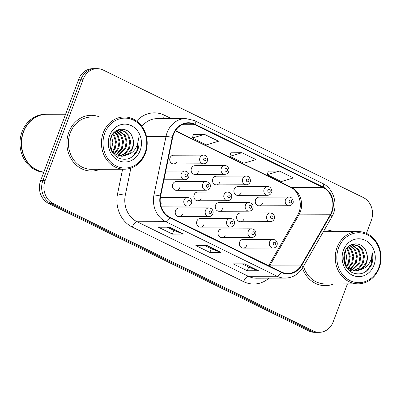 <?xml version="1.0" encoding="UTF-8"?>
<svg xmlns="http://www.w3.org/2000/svg" width="401" height="401" viewBox="0 0 401 401"><rect width="100%" height="100%" fill="white"/><g stroke="black" fill="none" stroke-linecap="round" stroke-linejoin="round"><path stroke-width="0.6" d="M179.046 216.665L208.976 216.575A4.356 3.815 -90.2 0 1 205.457 210.505A4.356 3.815 -90.2 0 1 208.951 207.868L179.021 207.954A4.356 3.815 89.8 0 0 175.528 210.59A4.356 3.815 89.8 0 0 179.046 216.665A4.356 3.815 89.8 0 0 182.54 214.029M200.43 227.146L230.359 227.061A4.356 3.815 -90.2 0 1 226.841 220.986A4.356 3.815 -90.2 0 1 230.334 218.35L200.405 218.435A4.356 3.815 89.8 0 0 196.906 221.071A4.356 3.815 89.8 0 0 200.43 227.146A4.356 3.815 89.8 0 0 203.924 224.51M221.808 237.628L251.743 237.542A4.356 3.815 -90.2 0 1 248.224 231.467A4.356 3.815 -90.2 0 1 251.718 228.831L221.783 228.916A4.356 3.815 89.8 0 0 218.289 231.552A4.356 3.815 89.8 0 0 221.808 237.628A4.356 3.815 89.8 0 0 225.307 234.991M243.191 248.109L273.121 248.024A4.356 3.815 -90.2 0 1 269.602 241.948A4.356 3.815 -90.2 0 1 273.096 239.312L243.166 239.397A4.356 3.815 89.8 0 0 239.673 242.034A4.356 3.815 89.8 0 0 243.191 248.109A4.356 3.815 89.8 0 0 246.685 245.472M160.616 204.58A4.356 3.815 89.8 0 0 161.162 203.548M176.295 190.3L206.229 190.209A4.356 3.815 -90.2 0 1 202.711 184.134A4.356 3.815 -90.2 0 1 206.204 181.503L176.27 181.588A4.356 3.815 89.8 0 0 172.776 184.224A4.356 3.815 89.8 0 0 176.295 190.3A4.356 3.815 89.8 0 0 179.793 187.663M197.678 200.781L227.613 200.69A4.356 3.815 -90.2 0 1 224.089 194.615A4.356 3.815 -90.2 0 1 227.583 191.984L197.653 192.069A4.356 3.815 89.8 0 0 194.159 194.706A4.356 3.815 89.8 0 0 197.678 200.781A4.356 3.815 89.8 0 0 201.172 198.144M219.061 211.262L248.991 211.172A4.356 3.815 -90.2 0 1 245.472 205.096A4.356 3.815 -90.2 0 1 248.966 202.465L219.036 202.55A4.356 3.815 89.8 0 0 215.537 205.187A4.356 3.815 89.8 0 0 219.061 211.262A4.356 3.815 89.8 0 0 222.555 208.625M240.44 221.743L270.374 221.653A4.356 3.815 -90.2 0 1 266.855 215.578A4.356 3.815 -90.2 0 1 270.349 212.946L240.415 213.031A4.356 3.815 89.8 0 0 236.921 215.668A4.356 3.815 89.8 0 0 240.44 221.743A4.356 3.815 89.8 0 0 243.938 219.106M194.926 174.41L224.861 174.325A4.356 3.815 -90.2 0 1 221.342 168.25A4.356 3.815 -90.2 0 1 224.836 165.613L194.901 165.703A4.356 3.815 89.8 0 0 191.407 168.34A4.356 3.815 89.8 0 0 194.926 174.41A4.356 3.815 89.8 0 0 198.425 171.778M216.309 184.891L246.244 184.806A4.356 3.815 -90.2 0 1 242.72 178.731A4.356 3.815 -90.2 0 1 246.219 176.094L216.284 176.184A4.356 3.815 89.8 0 0 212.791 178.821A4.356 3.815 89.8 0 0 216.309 184.891A4.356 3.815 89.8 0 0 219.803 182.26M237.693 195.372L267.622 195.287A4.356 3.815 -90.2 0 1 264.104 189.212A4.356 3.815 -90.2 0 1 267.597 186.575L237.668 186.665A4.356 3.815 89.8 0 0 234.174 189.302A4.356 3.815 89.8 0 0 237.693 195.372A4.356 3.815 89.8 0 0 241.186 192.741M259.071 205.853L289.006 205.768A4.356 3.815 -90.2 0 1 285.487 199.693A4.356 3.815 -90.2 0 1 288.981 197.056L259.046 197.147A4.356 3.815 89.8 0 0 255.552 199.783A4.356 3.815 89.8 0 0 259.071 205.853A4.356 3.815 89.8 0 0 262.57 203.222M173.548 163.929L203.477 163.844A4.356 3.815 -90.2 0 1 199.959 157.768A4.356 3.815 -90.2 0 1 203.452 155.132L173.523 155.222A4.356 3.815 89.8 0 0 170.029 157.859A4.356 3.815 89.8 0 0 173.548 163.929A4.356 3.815 89.8 0 0 177.041 161.297M68.857 132.18A27.875 24.426 89.8 0 0 91.383 171.052A27.875 24.426 89.8 0 0 99.879 169.287A27.875 24.426 89.8 0 1 91.383 171.052A27.875 24.426 89.8 0 1 68.857 132.18A27.875 24.426 89.8 0 1 91.222 115.308A27.875 24.426 89.8 0 0 68.857 132.18M302.444 268.099A27.875 24.426 89.8 0 0 325.216 285.677A27.875 24.426 89.8 0 0 333.712 283.908A27.875 24.426 89.8 0 1 325.216 285.677A27.875 24.426 89.8 0 1 302.444 268.099M173.538 134.44A18.581 16.281 -90.2 0 1 188.45 123.197A18.581 16.281 -90.2 0 1 194.921 124.706L323.061 187.523A18.581 16.281 -90.2 0 1 330.269 214.781L301.402 265.076A18.581 16.281 -90.2 0 1 287.833 273.467A18.581 16.281 -90.2 0 1 281.362 271.958L170.044 217.392A18.581 16.281 -90.2 0 1 160.611 196.059L172.651 137.518A18.581 16.281 -90.2 0 1 173.538 134.44M173.162 134.26A19.047 16.692 89.8 0 0 172.255 137.413L160.215 195.954A19.047 16.692 89.8 0 0 169.884 217.818L281.201 272.384A19.047 16.692 89.8 0 0 301.742 265.332L330.609 215.036A19.047 16.692 89.8 0 0 323.221 187.092L195.081 124.28A19.047 16.692 89.8 0 0 173.162 134.26M366.444 233.362L371.311 220.42A17.418 15.263 89.8 0 0 363.296 197.538L103.273 70.075A17.418 15.263 89.8 0 0 97.207 68.661L92.731 68.671A17.418 15.263 89.8 0 0 78.751 79.218L40.651 180.58A17.418 15.263 89.8 0 0 48.666 203.462L308.69 330.925L310.925 330.92A17.418 15.263 89.8 0 0 316.99 332.334A17.418 15.263 89.8 0 1 310.925 330.92L50.902 203.457L310.925 330.92L313.166 330.91A17.418 15.263 89.8 0 0 319.231 332.329A17.418 15.263 89.8 0 0 333.211 321.782L347.461 283.868M40.651 180.58L42.892 180.575A17.418 15.263 89.8 0 0 50.902 203.457A17.418 15.263 89.8 0 1 42.892 180.575L80.992 79.208L42.892 180.575L45.128 180.57A17.418 15.263 89.8 0 0 53.143 203.452L313.166 330.91M94.967 68.666A17.418 15.263 89.8 0 0 80.992 79.208A17.418 15.263 89.8 0 1 94.967 68.666M279.347 171.042L267.241 174.686L281.271 181.568L293.377 177.919L279.347 171.042L268.254 171.127M204.52 134.365L192.42 138.009L206.45 144.886L218.55 141.242L204.52 134.365L193.427 134.445M241.933 152.706L229.833 156.35L243.858 163.227L255.963 159.583L241.933 152.706L230.841 152.786M99.724 117.027A27.875 24.426 89.8 0 0 91.222 115.308A27.875 24.426 89.8 0 1 99.724 117.027M333.557 231.653A27.875 24.426 89.8 0 0 325.056 229.933A27.875 24.426 89.8 0 0 324.359 229.948A27.875 24.426 89.8 0 1 325.056 229.933L325.056 229.933A27.875 24.426 89.8 0 1 333.557 231.653M97.207 68.661A17.418 15.263 89.8 0 0 83.228 79.203L45.128 180.57M183.658 234.069L172.47 234.104L158.44 227.227L169.628 227.192L183.658 234.069A4.647 2.055 -63.9 0 1 183.292 234.009L169.392 227.192M258.485 270.75L247.297 270.78L233.267 263.903L244.455 263.873L258.485 270.75A4.647 2.055 -63.9 0 1 258.119 270.685L244.219 263.873M221.071 252.409L209.883 252.445L195.853 245.567L207.041 245.532L221.071 252.409A4.647 2.055 -63.9 0 1 220.705 252.344L206.806 245.532M209.883 252.445L211.272 248.74M204.741 245.537L211.322 248.765L220.705 252.344M247.297 270.78L248.685 267.081M242.154 263.878L248.735 267.106L258.119 270.685M172.47 234.104L173.859 230.4M167.327 227.202L173.909 230.425L183.292 234.009M229.833 156.35L230.856 152.736M192.42 138.009L193.442 134.395M267.241 174.686L268.269 171.077M308.69 330.925A17.418 15.263 89.8 0 0 314.755 332.339L319.231 332.329M144.982 152.941A24.967 21.88 89.8 0 0 133.493 120.145A24.967 21.88 89.8 0 0 104.761 133.227A24.967 21.88 89.8 0 0 116.25 166.024A24.967 21.88 89.8 0 0 144.982 152.941M145.357 153.403A26.13 22.897 89.8 0 0 124.235 116.957A26.13 22.897 89.8 0 0 103.268 132.771A26.13 22.897 89.8 0 0 124.385 169.217A26.13 22.897 89.8 0 0 145.357 153.403M124.235 116.957L91.227 117.052A26.13 22.897 89.8 0 0 70.255 132.866A26.13 22.897 89.8 0 0 91.378 169.312L124.385 169.217M65.594 114.225L46.877 114.28A29.032 25.443 89.8 0 0 23.579 131.849A29.032 25.443 89.8 0 0 43.829 172.119M46.742 114.28A29.032 25.443 89.8 0 0 46.601 114.28A29.032 25.443 89.8 0 0 23.303 131.849A29.032 25.443 89.8 0 0 43.819 172.159M46.601 114.28L45.338 114.28A29.032 25.443 89.8 0 0 22.04 131.854A29.032 25.443 89.8 0 0 43.769 172.285M111.438 136.16L112.897 142.16L111.729 148.335L111.177 149.498M110.992 137.142L110.731 148.591M113.167 133.463L114.511 135.287L116.425 141.598L115.282 148.325L112.962 152.069M112.741 134.014L113.623 135.292L115.538 141.603L114.39 148.33L112.516 151.538M114.831 131.769L118.064 135.277L119.979 141.588L118.831 148.315L114.736 153.743M114.425 132.13L117.177 135.277L119.092 141.593L117.944 148.315L114.295 153.382M116.45 130.691L121.618 135.267L123.533 141.578L122.385 148.305L116.516 154.891M116.009 130.896L120.731 135.267L122.646 141.583L121.498 148.305L116.074 154.646M118.225 130.15L125.172 135.257L127.087 141.568L125.939 148.295L118.3 155.648M117.779 130.25L124.285 135.257L126.195 141.573L125.052 148.295L117.854 155.488M116.049 130.871L120.004 129.969L124.942 131.378L128.721 135.247L130.636 141.558L129.493 148.285L125.683 153.483L120.079 156.079M118.305 156.23L115.107 155.768M119.558 129.984L124.255 131.503L127.834 135.247L129.749 141.563L128.606 148.285L124.987 153.322L119.633 155.999M110.215 147.292L112.074 150.946L116.38 154.816L121.859 156.22L123.242 156.129L127.323 154.776C129.759 153.317 131.533 151.147 132.646 148.275C133.954 144.606 133.879 140.972 132.425 137.373C133.703 141.052 133.613 144.686 132.155 148.275L128.175 153.613L122.35 156.129L121.413 156.21M132.425 137.373C129.132 126.435 114.521 126.701 110.952 137.237C108.32 146.28 110.756 153.182 118.275 157.959C126.285 161.047 132.666 158.641 137.423 150.736L137.784 149.844C139.232 145.869 139.383 141.829 138.24 137.728C138.425 141.804 137.398 145.573 135.167 149.047C133.267 151.924 130.651 153.834 127.323 154.776M109.623 135.608A18.932 16.591 89.8 0 0 118.33 160.48A18.932 16.591 89.8 0 0 140.119 150.56A18.932 16.591 89.8 0 0 131.408 125.688A18.932 16.591 89.8 0 0 109.623 135.608M138.24 137.728L137.368 149.844L132.465 156.641M378.815 267.562A24.967 21.88 89.8 0 0 367.326 234.765A24.967 21.88 89.8 0 0 338.594 247.848A24.967 21.88 89.8 0 0 350.083 280.65A24.967 21.88 89.8 0 0 378.815 267.562M379.191 268.023A26.13 22.897 89.8 0 0 358.068 231.577A26.13 22.897 89.8 0 0 337.101 247.392A26.13 22.897 89.8 0 0 358.218 283.838A26.13 22.897 89.8 0 0 379.191 268.023M358.068 231.577L325.061 231.673A26.13 22.897 89.8 0 0 323.321 231.758M345.271 250.78L346.73 256.785L345.562 262.961L345.01 264.119M344.825 251.763L344.564 263.211M347 248.084L348.344 249.913L350.258 256.224L349.116 262.951L346.79 266.695M346.569 248.635L347.456 249.913L349.371 256.224L348.223 262.951L346.349 266.159M348.664 246.389L351.898 249.898L353.812 256.214L352.664 262.936L348.569 268.369M348.258 246.75L351.01 249.903L352.925 256.214L351.777 262.941L348.128 268.008M350.279 245.317L355.451 249.888L357.366 256.204L356.218 262.926L350.349 269.512M349.842 245.517L354.564 249.893L356.479 256.204L355.331 262.931L349.908 269.266M352.058 244.775L359.005 249.878L360.92 256.194L359.772 262.916L352.128 270.269M351.612 244.876L358.113 249.883L360.028 256.194L358.885 262.921L351.687 270.114M349.883 245.492L353.837 244.595L358.77 245.998L362.554 249.868L364.469 256.184L363.326 262.906L359.517 268.104L353.913 270.705M352.138 270.855L348.94 270.394M353.391 244.605L358.088 246.129L361.667 249.873L363.582 256.184L362.434 262.911L358.815 267.948L353.466 270.625M344.048 261.913L345.908 265.572L350.213 269.442L355.692 270.84L357.07 270.75L361.156 269.402C363.592 267.938 365.366 265.773 366.479 262.896C367.787 259.231 367.712 255.597 366.258 251.998C367.537 255.673 367.446 259.307 365.988 262.901L362.008 268.234L356.183 270.755L355.246 270.835M366.258 251.998C362.965 241.061 348.354 241.327 344.785 251.863C342.148 260.901 344.589 267.808 352.108 272.58C360.118 275.672 366.499 273.266 371.251 265.362L371.617 264.47C373.065 260.495 373.216 256.455 372.073 252.349C372.258 256.424 371.231 260.199 369 263.668C367.1 266.545 364.484 268.459 361.156 269.402M343.457 250.234A18.932 16.591 89.8 0 0 352.163 275.101A18.932 16.591 89.8 0 0 373.953 265.181A18.932 16.591 89.8 0 0 365.241 240.314A18.932 16.591 89.8 0 0 343.457 250.234M303.492 266.309A26.13 22.897 89.8 0 0 325.211 283.933L358.218 283.838M372.073 252.349L371.201 264.47L366.298 271.266M330.269 214.781L298.935 214.871A18.581 16.281 89.8 0 0 300.279 212.019A18.581 16.281 89.8 0 0 291.733 187.613L175.473 130.626M269.477 266.134A18.581 16.281 89.8 0 0 270.073 265.166L298.935 214.871A10.451 2.772 -150.1 0 0 297.537 215.402L298.91 212.47C302.93 202.866 297.863 190.229 290.74 187.392A10.451 4.622 -63.9 0 0 291.733 187.613L323.061 187.523M194.921 124.706L181.989 124.746M281.201 272.384A5.804 2.566 116.1 0 1 277.071 276.234L165.753 221.668A23.228 20.356 -90.2 0 1 153.959 195.001L166.004 136.46A23.228 20.356 -90.2 0 1 167.112 132.616A23.228 20.356 -90.2 0 1 185.748 118.561L157.107 118.641A23.228 20.356 89.8 0 0 141.949 126.44M172.255 137.413A5.804 0.647 11.6 0 0 166.004 136.46L146.47 136.52M160.215 195.954A5.804 0.647 11.6 0 0 153.959 195.001L125.312 195.086A23.228 20.356 89.8 0 0 137.107 221.748L165.753 221.668A5.804 2.566 -63.9 0 0 169.884 217.818M285.161 278.119A23.228 20.356 -90.2 0 1 277.071 276.234L248.425 276.319A23.228 20.356 89.8 0 0 256.515 278.204L285.161 278.119C292.77 277.843 298.685 274.249 302.9 267.337L331.767 217.041C338.7 205.733 334.068 188.59 322.529 183.382L194.39 120.566A5.804 2.566 116.1 0 1 195.081 124.28M301.742 265.332A5.804 1.539 29.9 0 1 302.9 267.337M330.609 215.036A5.804 1.539 29.9 0 1 331.767 217.041M323.221 187.092A5.804 2.566 -63.9 0 0 322.529 183.382M136.621 121.067A29.032 25.443 -90.2 0 1 164.4 115.202L171.337 118.601M268.986 278.169A29.032 25.443 -90.2 0 1 243.623 281.662L132.305 227.091A29.032 25.443 -90.2 0 1 117.563 193.763L122.611 169.222M83.228 79.203L78.751 79.218M53.143 203.452L48.666 203.462M130.861 168.129L125.312 195.086A5.804 0.647 -168.4 0 1 117.563 193.763M132.305 227.091A5.804 2.566 -63.9 0 1 137.107 221.748L248.425 276.319A5.804 2.566 -63.9 0 0 243.623 281.662M164.4 115.202A5.804 2.566 -63.9 0 0 163.768 118.626M301.402 265.076L270.073 265.166A10.451 2.772 -150.1 0 0 268.67 265.693L297.537 215.402M203.698 158.911A1.454 1.273 89.8 0 0 206.034 160.059A1.454 1.273 89.8 0 0 203.698 158.911M181.327 173.653A4.356 3.815 -90.2 0 1 184.821 171.021L187.011 171.658C188.821 173.026 189.392 174.801 188.721 176.971C187.989 178.701 186.696 179.623 184.846 179.728A4.356 3.815 -90.2 0 1 181.327 173.653M187.402 175.944A1.454 1.273 89.8 0 0 185.061 174.796A1.454 1.273 89.8 0 0 187.402 175.944M184.079 200.024A4.356 3.815 -90.2 0 1 187.573 197.387L189.758 198.024C191.573 199.392 192.144 201.167 191.472 203.337C190.736 205.071 189.447 205.989 187.598 206.094A4.356 3.815 -90.2 0 1 184.079 200.024M190.154 202.31A1.454 1.273 89.8 0 0 187.813 201.167A1.454 1.273 89.8 0 0 190.154 202.31M225.076 169.392A1.454 1.273 89.8 0 0 227.417 170.54A1.454 1.273 89.8 0 0 225.076 169.392M246.46 179.874A1.454 1.273 89.8 0 0 248.795 181.021A1.454 1.273 89.8 0 0 246.46 179.874M267.843 190.355A1.454 1.273 89.8 0 0 270.179 191.503A1.454 1.273 89.8 0 0 267.843 190.355M289.221 200.836A1.454 1.273 89.8 0 0 291.562 201.984A1.454 1.273 89.8 0 0 289.221 200.836M208.786 186.425A1.454 1.273 89.8 0 0 206.445 185.277A1.454 1.273 89.8 0 0 208.786 186.425M230.164 196.906A1.454 1.273 89.8 0 0 227.828 195.758A1.454 1.273 89.8 0 0 230.164 196.906M251.547 207.387A1.454 1.273 89.8 0 0 249.206 206.239A1.454 1.273 89.8 0 0 251.547 207.387M211.533 212.791A1.454 1.273 89.8 0 0 209.197 211.648A1.454 1.273 89.8 0 0 211.533 212.791M232.916 223.272A1.454 1.273 89.8 0 0 230.575 222.129A1.454 1.273 89.8 0 0 232.916 223.272M254.299 233.753A1.454 1.273 89.8 0 0 251.958 232.61A1.454 1.273 89.8 0 0 254.299 233.753M275.677 244.234A1.454 1.273 89.8 0 0 273.342 243.091A1.454 1.273 89.8 0 0 275.677 244.234M272.931 217.868A1.454 1.273 89.8 0 0 270.59 216.72A1.454 1.273 89.8 0 0 272.931 217.868M194.39 120.566L185.748 118.561M290.74 187.392L175.342 130.826M203.477 163.844C205.327 163.738 206.62 162.816 207.352 161.082C208.35 160.555 207.267 154.846 203.452 155.132M165.748 171.077L184.821 171.021M163.954 179.788L184.846 179.728M160.37 197.467L187.573 197.387M161.012 206.174L187.598 206.094M224.861 174.325C226.71 174.219 228.004 173.297 228.735 171.563C229.733 171.037 228.65 165.327 224.836 165.613M246.244 184.806C248.094 184.701 249.382 183.778 250.119 182.044C251.116 181.518 250.029 175.808 246.219 176.094M267.622 195.287C269.472 195.182 270.765 194.259 271.497 192.525C272.495 191.999 271.412 186.29 267.597 186.575M289.006 205.768C290.855 205.663 292.149 204.741 292.88 203.006C293.878 202.48 292.795 196.771 288.981 197.056M206.204 181.503L208.39 182.139C210.204 183.508 210.776 185.282 210.104 187.452C209.372 189.182 208.079 190.104 206.229 190.209M227.583 191.984L229.773 192.62C231.583 193.989 232.154 195.763 231.482 197.934C230.75 199.663 229.462 200.585 227.613 200.69M248.966 202.465L251.156 203.101C252.966 204.47 253.537 206.244 252.866 208.415C252.134 210.144 250.841 211.066 248.991 211.172M208.951 207.868L211.142 208.505C212.951 209.873 213.522 211.648 212.851 213.818C212.119 215.553 210.831 216.47 208.976 216.575M230.334 218.35L232.525 218.986C234.334 220.355 234.906 222.129 234.234 224.299C233.502 226.034 232.209 226.951 230.359 227.061M251.718 228.831L253.903 229.467C255.718 230.836 256.289 232.61 255.617 234.78C254.881 236.515 253.592 237.432 251.743 237.542M273.096 239.312L275.286 239.948C277.096 241.317 277.667 243.091 276.996 245.262C276.264 246.996 274.976 247.913 273.121 248.024M270.349 212.946L272.535 213.583C274.349 214.951 274.921 216.725 274.249 218.896C273.517 220.625 272.224 221.547 270.374 221.653"/></g></svg>
